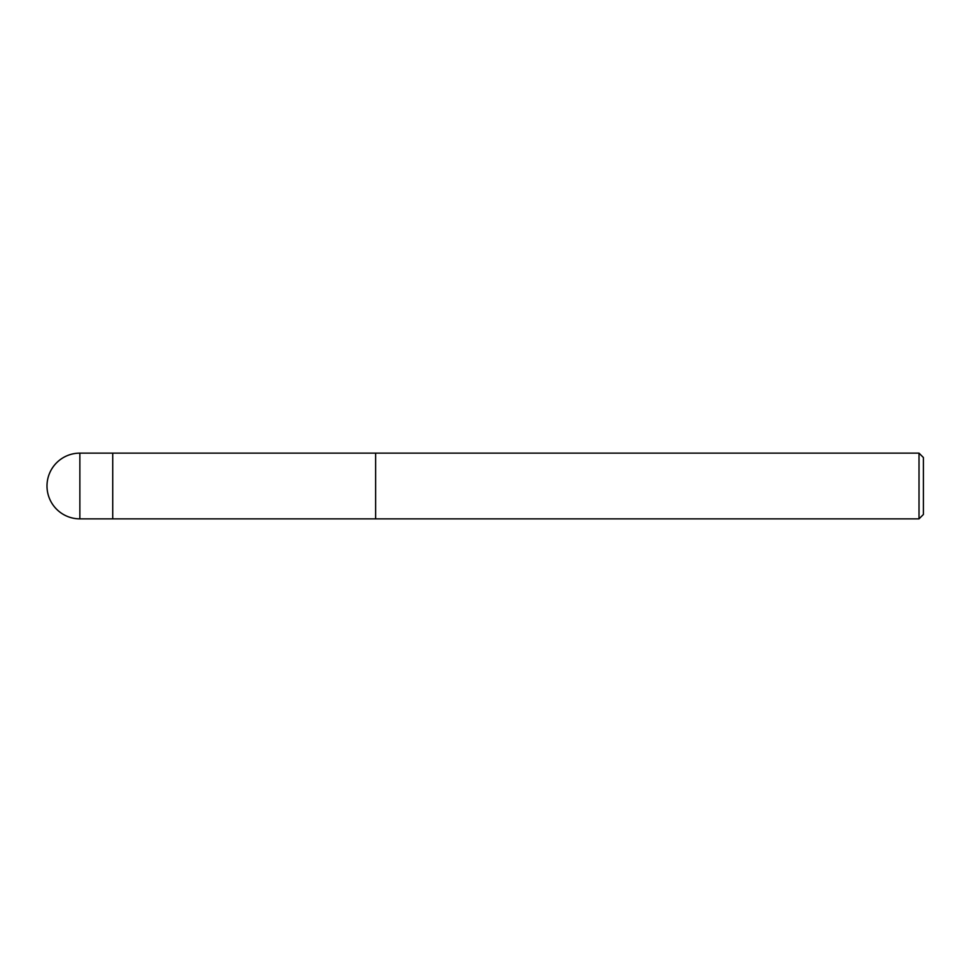 <?xml version="1.0" encoding="UTF-8"?>
<svg xmlns="http://www.w3.org/2000/svg" width="972" height="972" viewBox="0 0 972 972"><rect width="100%" height="100%" fill="white"/><g stroke="black" fill="none" stroke-linecap="round" stroke-linejoin="round"><path stroke-width="1.46" d="M375.642 518.866L112.728 518.866L112.728 453.134L919.014 453.134L923.4 457.52L923.4 514.48L919.014 518.866L375.642 518.866L375.642 453.134L375.642 518.866M919.014 518.866L919.014 453.134M79.862 518.866L112.728 518.866L112.728 453.134L79.862 453.134A32.866 32.866 0 0 0 46.996 486A32.866 32.866 0 0 0 79.862 518.866L79.862 453.134"/></g></svg>
